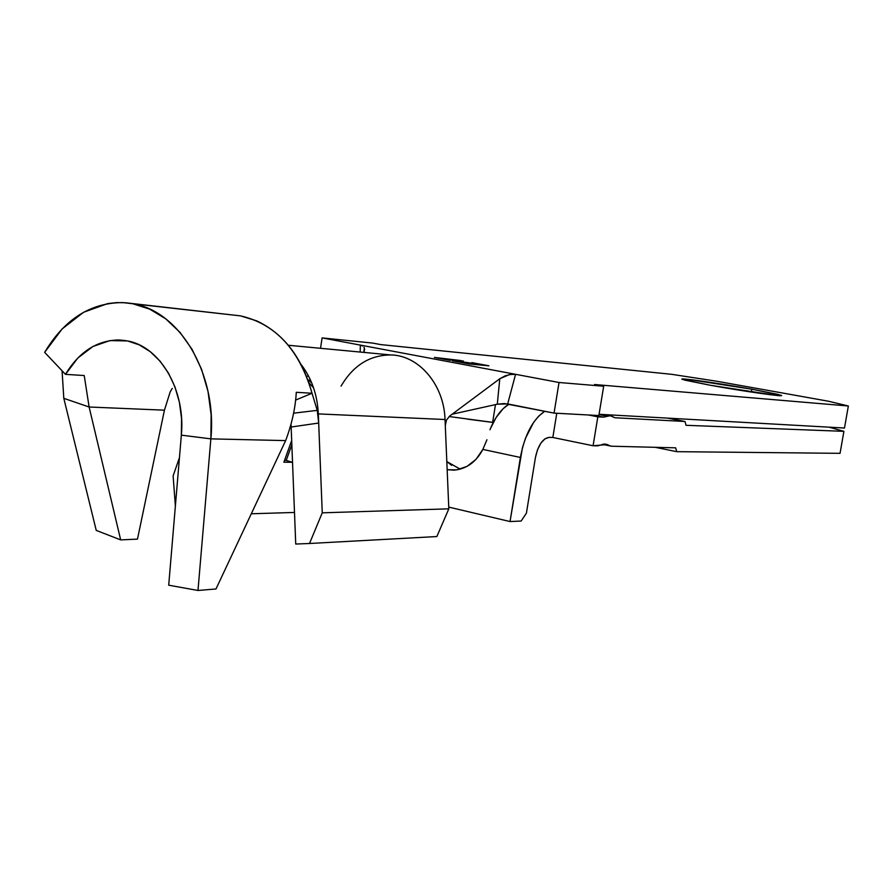 <?xml version="1.0" encoding="UTF-8"?>
<svg xmlns="http://www.w3.org/2000/svg" width="893" height="893" viewBox="0 0 893 893"><rect width="100%" height="100%" fill="white"/><g stroke="black" fill="none" stroke-linecap="round" stroke-linejoin="round"><path stroke-width="1.34" d="M127.487 340.936C160.16 346.551 185.789 390.274 181.346 435.148L168.71 585.194L197.989 590.474L215.994 588.967L285.648 440.606L210.86 438.865L197.989 590.474L215.994 588.967L285.648 440.606C291.899 423.929 295.438 407.833 296.286 392.306C295.438 407.833 291.899 423.929 285.648 440.606L210.86 438.865L181.346 435.148L210.86 438.865L211.161 414.932L208.024 391.458L201.572 369.334L192.095 349.386L179.962 332.341L165.663 318.779L149.745 309.168L132.823 303.754L240.597 315.888L256.548 320.81C283.717 333.524 302.214 357.669 312.037 393.255L295.639 400.075L312.037 393.255L317.238 410.367L312.037 393.255L296.286 392.306L312.037 393.255C299.367 349.766 275.557 323.969 240.597 315.888L125.634 302.772L116.67 302.604L107.707 303.587L83.574 312.271L62.086 328.97L44.65 352.355C64.497 319.214 90.573 302.627 122.866 302.604L132.823 303.754C179.727 311.043 217.345 373.888 210.86 438.865L197.989 590.474L168.71 585.194L181.346 435.148L181.558 418.594L179.415 402.341L174.995 387.004L168.487 373.129L160.137 361.23L150.27 351.697L139.252 344.865L127.487 340.936L109.939 340.59L92.995 346.451L77.836 358.004L65.479 374.357L44.65 352.355L65.479 374.357C79.109 351.875 96.846 340.412 118.68 339.965L127.487 340.936M63.805 398.323L62.075 370.762L63.805 398.323L89.121 407.007L120.678 539.885L96.243 530.409L63.805 398.323L89.121 407.007L120.678 539.885L137.477 539.126L120.678 539.885L96.243 530.409L63.805 398.323M467.53 419.141L493.249 422.489L492.646 422.356L495.481 404.607L492.646 422.356L449.101 416.529M313.566 387.852L308.945 382.751L313.566 387.852M751.839 389.192L751.348 392.06L751.839 389.192L687.03 379.257L682.107 379.045L684.652 380.094L710.315 385.263L682.464 379.425C676.113 377.159 718.686 383.186 751.839 389.192L781.018 395.275C787.325 397.497 744.036 391.402 710.315 385.263L777.312 395.499L781.375 395.554L777.825 394.349L751.839 389.192M717.202 381.322L828.302 401.203L848.35 405.991L594.492 384.515L603.679 386.234L559.029 382.494L322.105 337.9L372.772 343.102L380.731 344.598L671.614 374.312L716.588 381.211L828.302 401.203L848.35 405.991L594.492 384.515L603.679 386.234L559.029 382.494L554.051 413.113L504.422 403.569L497.289 404.205L452.171 414.207L497.289 404.205L499.79 378.744L449.748 416.004L499.79 378.744L509.49 374.558L515.562 374.312L360.337 345.1L360.192 352.054L360.337 345.1L362.58 345.948M175.374 506.074L173.119 475.902L179.448 457.651L173.119 475.902L175.374 506.074M341.059 386.133C353.338 365.226 370.115 354.834 391.402 354.967C419.241 355.704 444.067 384.961 445.038 419.509L318.321 413.906C317.35 394.706 311.646 378.286 301.22 364.657C311.646 378.286 317.35 394.706 318.321 413.906L318.689 423.036L317.238 410.367L293.596 413.18L317.238 410.367L318.689 423.036L291.151 427.021L318.689 423.036L322.25 512.828L309.514 543.491L295.728 544.038L291.151 427.021L295.728 544.038L309.514 543.491L322.25 512.828L318.321 413.906L445.038 419.509C444.067 384.57 418.672 355.124 390.52 354.923L288.339 345.256M549.217 437.358L552.834 437.47L593.075 445.752L597.573 445.864L604.818 444L611.303 446.21L675.666 447.828L676.738 451.668L840.045 453.331L843.907 431.341L686.025 425.302L684.987 421.485L614.875 417.745L609.539 415.39L603.478 417.131L597.83 416.83L588.498 414.988L597.83 416.83L593.075 445.752L607.363 444.558L608.725 445.328L603.043 444.167L611.303 446.21L675.666 447.828L676.738 451.668L840.045 453.331L843.907 431.341L686.025 425.302L684.987 421.485L614.875 417.745L610.633 415.636L603.478 417.131L597.83 416.83L593.075 445.752L552.834 437.47L549.217 437.358L544.987 438.787L540.868 443.151L537.497 449.771L535.409 457.651C538.099 445.149 542.698 438.385 549.217 437.358M456.758 417.544L457.395 417.634M594.169 415.301L603.478 417.131L594.169 415.301M667.529 418.125L684.987 421.485L667.529 418.125M520.385 457.462C524.682 434.913 532.797 419.509 544.708 411.26L538.568 416.261L533.69 422.277L525.464 438.307L522.461 447.683L510.037 521.545L448.744 507.101L510.037 521.545L521.155 521.043L526.412 513.174L535.409 457.651L526.412 513.174L521.155 521.043L510.037 521.545L520.385 457.462L482.856 449.413L520.385 457.462M490.168 429.153L496.128 417.5L503.217 408.614L508.965 404.172C501.565 408.659 495.291 416.986 490.168 429.153L490.011 429.767M488.895 365.806L471.85 362.614L484.196 365.114L460.341 361.531L474.741 364.232L468.691 363.663L452.193 360.761L469.417 363.987L488.895 365.806L471.85 362.614L484.196 365.114L460.341 361.531L474.741 364.232L468.691 363.663L454.236 360.951L469.417 363.987L488.895 365.806M445.707 359.354L463.4 361.04L434.389 357.412L450.251 360.392L445.707 359.354L460.721 360.538L434.389 357.412L445.707 359.354M291.676 440.495L283.885 462.206L292.234 462.261L292.502 461.536L292.234 462.261L286.218 460.42L291.844 444.736L286.218 460.42L292.234 462.261L283.885 462.206L291.676 440.495M294.489 512.448L251.301 513.776L294.489 512.448M445.294 425.671L448.822 508.831L436.856 536.548L309.514 543.491L436.856 536.548L448.822 508.831L322.25 512.828L448.822 508.831L445.294 425.671L446.444 420.112L449.748 416.004L446.444 420.112L445.294 425.671L445.038 419.509L445.294 425.671M364.411 348.158L363.752 352.389M507.682 403.926L515.562 374.312L559.029 382.494L554.051 413.113L598.857 415.558L603.679 386.234L598.857 415.558L554.051 413.113L507.682 403.926L497.289 404.205L499.79 378.744L505.137 375.853L511.455 374.245L515.562 374.312L507.682 403.926M717.224 381.333L671.614 374.312L380.731 344.598L372.772 343.102L322.105 337.9L360.337 345.1M599.058 414.285L844.488 428.026L848.35 405.991L844.488 428.026L599.058 414.285M829.072 427.167L843.907 431.341L829.072 427.167M655.272 447.315L676.738 451.668L655.272 447.315M832.343 427.345L832.187 428.037L832.343 427.345M320.52 348.303L322.105 337.9L320.52 348.303M447.159 469.718L456.613 469.885L466.961 466.425L475.991 459.382L482.856 449.413C476.103 462.072 466.514 468.981 454.102 470.142L447.159 469.718M451.713 465.365L446.813 461.581L460.174 469.149M556.774 413.258L552.834 437.47L556.774 413.258M363.987 347.288L364.612 349.196L364.087 351.742M284.532 460.397L286.218 460.42L284.532 460.397M308.52 376.009L306.589 376.344L308.52 376.009M311.657 382.762L307.884 379.748L311.657 382.762M486.919 439.769L482.856 449.413M599.013 414.575L606.95 416.138L599.013 414.575M291.151 427.021L291.029 424.119L291.151 427.021M137.477 539.126L164.435 410.177L89.121 407.007L84.221 375.529L65.479 374.357L84.221 375.529L89.121 407.007L164.435 410.177L137.477 539.126M170.172 391.904L164.435 410.177L170.172 391.904L172.237 388.422L170.172 391.904M308.353 380.072L309.804 380.184M364.311 347.89L364.21 351.44M609.372 415.39L605.644 414.653M604.606 444L607.363 444.558M602.34 444.346L609.629 445.841M118.68 339.965L125.31 340.546"/></g></svg>

